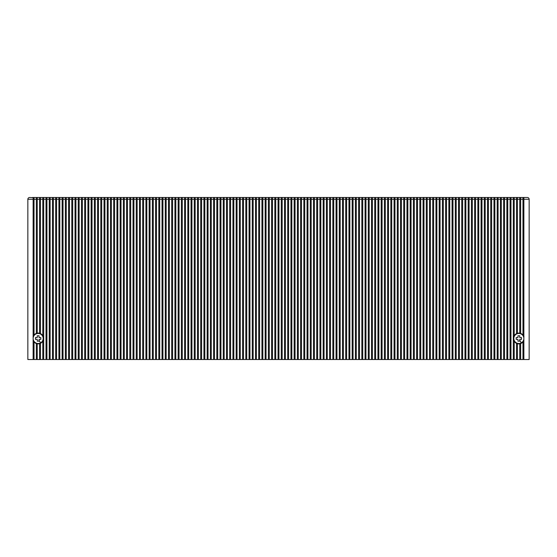 <?xml version="1.0" encoding="UTF-8"?>
<svg xmlns="http://www.w3.org/2000/svg" width="557" height="557" viewBox="0 0 557 557"><rect width="100%" height="100%" fill="white"/><g stroke="black" fill="none" stroke-linecap="round" stroke-linejoin="round"><path stroke-width="0.84" d="M523.977 336.86A5.368 5.368 0 0 0 523.865 336.546L523.865 336.546A5.368 5.368 0 0 0 522.974 335.029L522.974 197.728L523.865 197.728L523.865 359.516L27.85 359.516L27.85 199.274A1.789 1.789 0 0 1 29.639 197.484L34.026 197.728L34.026 199.274L36.351 199.274L36.351 197.728L37.249 197.728L37.249 199.274L39.575 199.274L39.575 197.728L40.473 197.728L40.473 199.274L42.798 199.274L42.798 197.728L43.697 197.728L43.697 199.274L46.022 199.274L46.022 197.728L46.92 197.728L46.92 199.274L49.246 199.274L49.246 197.728L50.137 197.728L50.137 199.274L52.469 199.274L52.469 197.728L53.361 197.728L53.361 199.274L55.693 199.274L55.693 197.728L56.584 197.728L56.584 199.274L58.91 199.274L58.91 197.728L59.808 197.728L59.808 199.274L62.133 199.274L62.133 197.728L63.032 197.728L63.032 199.274L65.357 199.274L65.357 197.728L66.255 197.728L66.255 199.274L68.581 199.274L68.581 197.728L69.479 197.728L69.479 199.274L71.804 199.274L71.804 197.728L72.695 197.728L72.695 199.274L75.028 199.274L75.028 197.728L75.919 197.728L75.919 199.274L78.252 199.274L78.252 197.728L79.143 197.728L79.143 199.274L81.468 199.274L81.468 197.728L82.366 197.728L82.366 199.274L84.692 199.274L84.692 197.728L85.59 197.728L85.59 199.274L87.915 199.274L87.915 197.728L88.814 197.728L88.814 199.274L91.139 199.274L91.139 197.728L92.037 197.728L92.037 199.274L94.363 199.274L94.363 197.728L95.254 197.728L95.254 199.274L97.586 199.274L97.586 197.728L98.478 197.728L98.478 199.274L100.81 199.274L100.81 197.728L101.701 197.728L101.701 199.274L104.027 199.274L104.027 197.728L104.925 197.728L104.925 199.274L107.25 199.274L107.25 197.728L108.149 197.728L108.149 199.274L110.474 199.274L110.474 197.728L111.372 197.728L111.372 199.274L113.698 199.274L113.698 197.728L114.596 197.728L114.596 199.274L116.921 199.274L116.921 197.728L117.812 197.728L117.812 199.274L120.145 199.274L120.145 197.728L121.036 197.728L121.036 199.274L123.369 199.274L123.369 197.728L124.26 197.728L124.26 199.274L126.585 199.274L126.585 197.728L127.483 197.728L127.483 199.274L129.809 199.274L129.809 197.728L130.707 197.728L130.707 199.274L133.032 199.274L133.032 197.728L133.931 197.728L133.931 199.274L136.256 199.274L136.256 197.728L137.154 197.728L137.154 199.274L139.48 199.274L139.48 197.728L140.371 197.728L140.371 199.274L142.703 199.274L142.703 197.728L143.595 197.728L143.595 199.274L145.927 199.274L145.927 197.728L146.818 197.728L146.818 199.274L149.144 199.274L149.144 197.728L150.042 197.728L150.042 199.274L152.367 199.274L152.367 197.728L153.266 197.728L153.266 199.274L155.591 199.274L155.591 197.728L156.489 197.728L156.489 199.274L158.815 199.274L158.815 197.728L159.713 197.728L159.713 199.274L162.038 199.274L162.038 197.728L162.929 197.728L162.929 199.274L165.262 199.274L165.262 197.728L166.153 197.728L166.153 199.274L168.486 199.274L168.486 197.728L169.377 197.728L169.377 199.274L171.702 199.274L171.702 197.728L172.6 197.728L172.6 199.274L174.926 199.274L174.926 197.728L175.824 197.728L175.824 199.274L178.149 199.274L178.149 197.728L179.048 197.728L179.048 199.274L181.373 199.274L181.373 197.728L182.271 197.728L182.271 199.274L184.597 199.274L184.597 197.728L185.488 197.728L185.488 199.274L187.82 199.274L187.82 197.728L188.712 197.728L188.712 199.274L191.044 199.274L191.044 197.728L191.935 197.728L191.935 199.274L194.261 199.274L194.261 197.728L195.159 197.728L195.159 199.274L197.484 199.274L197.484 197.728L198.383 197.728L198.383 199.274L200.708 199.274L200.708 197.728L201.606 197.728L201.606 199.274L203.932 199.274L203.932 197.728L204.83 197.728L204.83 199.274L207.155 199.274L207.155 197.728L208.046 197.728L208.046 199.274L210.379 199.274L210.379 197.728L211.27 197.728L211.27 199.274L213.603 199.274L213.603 197.728L214.494 197.728L214.494 199.274L216.819 199.274L216.819 197.728L217.717 197.728L217.717 199.274L220.043 199.274L220.043 197.728L220.941 197.728L220.941 199.274L223.266 199.274L223.266 197.728L224.165 197.728L224.165 199.274L226.49 199.274L226.49 197.728L227.388 197.728L227.388 199.274L229.714 199.274L229.714 197.728L230.605 197.728L230.605 199.274L232.937 199.274L232.937 197.728L233.829 197.728L233.829 199.274L236.161 199.274L236.161 197.728L237.052 197.728L237.052 199.274L239.378 199.274L239.378 197.728L240.276 197.728L240.276 199.274L242.601 199.274L242.601 197.728L243.5 197.728L243.5 199.274L245.825 199.274L245.825 197.728L246.723 197.728L246.723 199.274L249.049 199.274L249.049 197.728L249.947 197.728L249.947 199.274L252.272 199.274L252.272 197.728L253.163 197.728L253.163 199.274L255.496 199.274L255.496 197.728L256.387 197.728L256.387 199.274L258.72 199.274L258.72 197.728L259.611 197.728L259.611 199.274L261.936 199.274L261.936 197.728L262.834 197.728L262.834 199.274L265.16 199.274L265.16 197.728L266.058 197.728L266.058 199.274L268.383 199.274L268.383 197.728L269.282 197.728L269.282 199.274L271.607 199.274L271.607 197.728L272.505 197.728L272.505 199.274L274.831 199.274L274.831 197.728L275.722 197.728L275.722 199.274L278.054 199.274L278.054 197.728L278.946 197.728L278.946 199.274L281.278 199.274L281.278 197.728L282.169 197.728L282.169 199.274L284.495 199.274L284.495 197.728L285.393 197.728L285.393 199.274L287.718 199.274L287.718 197.728L288.617 197.728L288.617 199.274L290.942 199.274L290.942 197.728L291.84 197.728L291.84 199.274L294.166 199.274L294.166 197.728L295.064 197.728L295.064 199.274L297.389 199.274L297.389 197.728L298.28 197.728L298.28 199.274L300.613 199.274L300.613 197.728L301.504 197.728L301.504 199.274L303.837 199.274L303.837 197.728L304.728 197.728L304.728 199.274L307.053 199.274L307.053 197.728L307.951 197.728L307.951 199.274L310.277 199.274L310.277 197.728L311.175 197.728L311.175 199.274L313.5 199.274L313.5 197.728L314.399 197.728L314.399 199.274L316.724 199.274L316.724 197.728L317.622 197.728L317.622 199.274L319.948 199.274L319.948 197.728L320.839 197.728L320.839 199.274L323.171 199.274L323.171 197.728L324.063 197.728L324.063 199.274L326.395 199.274L326.395 197.728L327.286 197.728L327.286 199.274L329.612 199.274L329.612 197.728L330.51 197.728L330.51 199.274L332.835 199.274L332.835 197.728L333.734 197.728L333.734 199.274L336.059 199.274L336.059 197.728L336.957 197.728L336.957 199.274L339.283 199.274L339.283 197.728L340.181 197.728L340.181 199.274L342.506 199.274L342.506 197.728L343.397 197.728L343.397 199.274L345.73 199.274L345.73 197.728L346.621 197.728L346.621 199.274L348.954 199.274L348.954 197.728L349.845 197.728L349.845 199.274L352.17 199.274L352.17 197.728L353.068 197.728L353.068 199.274L355.394 199.274L355.394 197.728L356.292 197.728L356.292 199.274L358.617 199.274L358.617 197.728L359.516 197.728L359.516 199.274L361.841 199.274L361.841 197.728L362.739 197.728L362.739 199.274L365.065 199.274L365.065 197.728L365.956 197.728L365.956 199.274L368.288 199.274L368.288 197.728L369.18 197.728L369.18 199.274L371.512 199.274L371.512 197.728L372.403 197.728L372.403 199.274L374.729 199.274L374.729 197.728L375.627 197.728L375.627 199.274L377.952 199.274L377.952 197.728L378.851 197.728L378.851 199.274L381.176 199.274L381.176 197.728L382.074 197.728L382.074 199.274L384.4 199.274L384.4 197.728L385.298 197.728L385.298 199.274L387.623 199.274L387.623 197.728L388.514 197.728L388.514 199.274L390.847 199.274L390.847 197.728L391.738 197.728L391.738 199.274L394.071 199.274L394.071 197.728L394.962 197.728L394.962 199.274L397.287 199.274L397.287 197.728L398.185 197.728L398.185 199.274L400.511 199.274L400.511 197.728L401.409 197.728L401.409 359.516M523.865 359.516L529.15 359.516L529.15 199.274A1.789 1.789 0 0 0 527.361 197.484L33.218 197.484M403.734 359.516L403.734 197.728L404.633 197.728L404.633 199.274L406.958 199.274L406.958 197.728L407.856 197.728L407.856 359.516M404.633 359.516L404.633 199.274M407.856 199.274L410.182 199.274L410.182 197.728L411.073 197.728L411.073 359.516M411.073 199.274L413.405 199.274L413.405 197.728L414.297 197.728L414.297 359.516M414.297 199.274L416.629 199.274L416.629 197.728L417.52 197.728L417.52 359.516M417.52 199.274L419.846 199.274L419.846 197.728L420.744 197.728L420.744 359.516M420.744 199.274L423.069 199.274L423.069 197.728L423.968 197.728L423.968 359.516M423.968 199.274L426.293 199.274L426.293 197.728L427.191 197.728L427.191 359.516M427.191 199.274L429.517 199.274L429.517 197.728L430.415 197.728L430.415 359.516M430.415 199.274L432.74 199.274L432.74 197.728L433.631 197.728L433.631 359.516M433.631 199.274L435.964 199.274L435.964 197.728L436.855 197.728L436.855 359.516M436.855 199.274L439.188 199.274L439.188 197.728L440.079 197.728L440.079 359.516M440.079 199.274L442.404 199.274L442.404 197.728L443.302 197.728L443.302 359.516M443.302 199.274L445.628 199.274L445.628 197.728L446.526 197.728L446.526 359.516M446.526 199.274L448.851 199.274L448.851 197.728L449.75 197.728L449.75 359.516M449.75 199.274L452.075 199.274L452.075 197.728L452.973 197.728L452.973 359.516M452.973 199.274L455.299 199.274L455.299 197.728L456.19 197.728L456.19 359.516M456.19 199.274L458.522 199.274L458.522 197.728L459.414 197.728L459.414 359.516M459.414 199.274L461.746 199.274L461.746 197.728L462.637 197.728L462.637 359.516M462.637 199.274L464.963 199.274L464.963 197.728L465.861 197.728L465.861 359.516M465.861 199.274L468.186 199.274L468.186 197.728L469.085 197.728L469.085 359.516M469.085 199.274L471.41 199.274L471.41 197.728L472.308 197.728L472.308 359.516M472.308 199.274L474.634 199.274L474.634 197.728L475.532 197.728L475.532 359.516M475.532 199.274L477.857 199.274L477.857 197.728L478.748 197.728L478.748 359.516M478.748 199.274L481.081 199.274L481.081 197.728L481.972 197.728L481.972 359.516M481.972 199.274L484.305 199.274L484.305 197.728L485.196 197.728L485.196 359.516M485.196 199.274L487.521 199.274L487.521 197.728L488.419 197.728L488.419 359.516M488.419 199.274L490.745 199.274L490.745 197.728L491.643 197.728L491.643 359.516M491.643 199.274L493.968 199.274L493.968 197.728L494.867 197.728L494.867 359.516M494.867 199.274L497.192 199.274L497.192 197.728L498.09 197.728L498.09 359.516M498.09 199.274L500.416 199.274L500.416 197.728L501.307 197.728L501.307 359.516M501.307 199.274L503.639 199.274L503.639 197.728L504.531 197.728L504.531 359.516M504.531 199.274L506.863 199.274L506.863 197.728L507.754 197.728L507.754 359.516M507.754 199.274L510.08 199.274L510.08 197.728L510.978 197.728L510.978 359.516M510.978 199.274L513.303 199.274L513.303 197.728L514.202 197.728L514.202 199.274L516.527 199.274L516.527 197.728L517.425 197.728L517.425 199.274L519.751 199.274L519.751 197.728L520.649 197.728L520.649 199.274L522.974 199.274M522.974 335.029A5.368 5.368 0 0 0 514.139 335.899A5.368 5.368 0 0 0 522.974 341.928A5.368 5.368 0 0 0 523.865 340.404M522.974 341.928L522.974 359.516M520.649 343.544L520.649 359.516M519.751 343.773L519.751 359.516M517.425 343.655L517.425 359.516M516.527 343.321L516.527 359.516M514.202 341.156L514.202 359.516M514.202 335.794L514.202 199.274M516.527 333.636L516.527 199.274M517.425 333.302L517.425 199.274M519.751 333.183L519.751 199.274M520.649 333.413L520.649 199.274M523.865 199.121L523.865 197.728M516.45 334.075A5.013 5.013 0 0 1 523.253 336.073A5.013 5.013 0 0 1 521.261 342.875A5.013 5.013 0 0 1 514.459 340.877A5.013 5.013 0 0 1 516.45 334.075M519.751 341.163L519.751 339.373L521.54 339.373L521.54 337.584L519.751 337.584L519.751 335.794L517.961 335.794L517.961 337.584L516.172 337.584L516.172 339.373L517.961 339.373L517.961 341.163L519.751 341.163M521.54 337.584L519.751 337.584M519.751 335.794L517.961 335.794M517.961 337.584L516.172 337.584M516.172 339.373L517.961 339.373L517.961 341.163M524.673 197.484L523.782 197.484L524.673 197.484M34.116 197.484L32.327 197.484L34.116 197.484M33.107 336.616A5.368 5.368 0 0 1 33.135 336.546L33.135 340.404A5.368 5.368 0 0 1 33.1 340.32M33.135 359.516L33.135 340.404A5.368 5.368 0 0 0 42.861 341.051A5.368 5.368 0 0 0 34.026 335.029A5.368 5.368 0 0 0 33.135 336.546L33.135 199.274L27.85 199.274M33.218 197.728L33.135 199.274M34.026 335.029L34.026 199.274M36.351 333.413L36.351 199.274M37.249 333.183L37.249 199.274M39.575 333.302L39.575 199.274M40.473 333.636L40.473 199.274M42.798 335.794L42.798 199.274M42.798 341.156L42.798 359.516M40.473 343.321L40.473 359.516M39.575 343.655L39.575 359.516M37.249 343.773L37.249 359.516M36.351 343.544L36.351 359.516M34.026 341.928L34.026 359.516M43.697 359.516L43.697 199.274M46.022 359.516L46.022 199.274M46.92 359.516L46.92 199.274M49.246 359.516L49.246 199.274M50.137 359.516L50.137 199.274M52.469 359.516L52.469 199.274M53.361 359.516L53.361 199.274M55.693 359.516L55.693 199.274M56.584 359.516L56.584 199.274M58.91 359.516L58.91 199.274M59.808 359.516L59.808 199.274M62.133 359.516L62.133 199.274M63.032 359.516L63.032 199.274M65.357 359.516L65.357 199.274M66.255 359.516L66.255 199.274M68.581 359.516L68.581 199.274M69.479 359.516L69.479 199.274M71.804 359.516L71.804 199.274M72.695 359.516L72.695 199.274M75.028 359.516L75.028 199.274M75.919 359.516L75.919 199.274M78.252 359.516L78.252 199.274M79.143 359.516L79.143 199.274M81.468 359.516L81.468 199.274M82.366 359.516L82.366 199.274M84.692 359.516L84.692 199.274M85.59 359.516L85.59 199.274M87.915 359.516L87.915 199.274M88.814 359.516L88.814 199.274M91.139 359.516L91.139 199.274M92.037 359.516L92.037 199.274M94.363 359.516L94.363 199.274M95.254 359.516L95.254 199.274M97.586 359.516L97.586 199.274M98.478 359.516L98.478 199.274M100.81 359.516L100.81 199.274M101.701 359.516L101.701 199.274M104.027 359.516L104.027 199.274M104.925 359.516L104.925 199.274M107.25 359.516L107.25 199.274M108.149 359.516L108.149 199.274M110.474 359.516L110.474 199.274M111.372 359.516L111.372 199.274M113.698 359.516L113.698 199.274M114.596 359.516L114.596 199.274M116.921 359.516L116.921 199.274M117.812 359.516L117.812 199.274M120.145 359.516L120.145 199.274M121.036 359.516L121.036 199.274M123.369 359.516L123.369 199.274M124.26 359.516L124.26 199.274M126.585 359.516L126.585 199.274M127.483 359.516L127.483 199.274M129.809 359.516L129.809 199.274M130.707 359.516L130.707 199.274M133.032 359.516L133.032 199.274M133.931 359.516L133.931 199.274M136.256 359.516L136.256 199.274M137.154 359.516L137.154 199.274M139.48 359.516L139.48 199.274M140.371 359.516L140.371 199.274M142.703 359.516L142.703 199.274M143.595 359.516L143.595 199.274M145.927 359.516L145.927 199.274M146.818 359.516L146.818 199.274M149.144 359.516L149.144 199.274M150.042 359.516L150.042 199.274M152.367 359.516L152.367 199.274M153.266 359.516L153.266 199.274M155.591 359.516L155.591 199.274M156.489 359.516L156.489 199.274M158.815 359.516L158.815 199.274M159.713 359.516L159.713 199.274M162.038 359.516L162.038 199.274M162.929 359.516L162.929 199.274M165.262 359.516L165.262 199.274M166.153 359.516L166.153 199.274M168.486 359.516L168.486 199.274M169.377 359.516L169.377 199.274M171.702 359.516L171.702 199.274M172.6 359.516L172.6 199.274M174.926 359.516L174.926 199.274M175.824 359.516L175.824 199.274M178.149 359.516L178.149 199.274M179.048 359.516L179.048 199.274M181.373 359.516L181.373 199.274M182.271 359.516L182.271 199.274M184.597 359.516L184.597 199.274M185.488 359.516L185.488 199.274M187.82 359.516L187.82 199.274M188.712 359.516L188.712 199.274M191.044 359.516L191.044 199.274M191.935 359.516L191.935 199.274M194.261 359.516L194.261 199.274M195.159 359.516L195.159 199.274M197.484 359.516L197.484 199.274M198.383 359.516L198.383 199.274M200.708 359.516L200.708 199.274M201.606 359.516L201.606 199.274M203.932 359.516L203.932 199.274M204.83 359.516L204.83 199.274M207.155 359.516L207.155 199.274M208.046 359.516L208.046 199.274M210.379 359.516L210.379 199.274M211.27 359.516L211.27 199.274M213.603 359.516L213.603 199.274M214.494 359.516L214.494 199.274M216.819 359.516L216.819 199.274M217.717 359.516L217.717 199.274M220.043 359.516L220.043 199.274M220.941 359.516L220.941 199.274M223.266 359.516L223.266 199.274M224.165 359.516L224.165 199.274M226.49 359.516L226.49 199.274M227.388 359.516L227.388 199.274M229.714 359.516L229.714 199.274M230.605 359.516L230.605 199.274M232.937 359.516L232.937 199.274M233.829 359.516L233.829 199.274M236.161 359.516L236.161 199.274M237.052 359.516L237.052 199.274M239.378 359.516L239.378 199.274M240.276 359.516L240.276 199.274M242.601 359.516L242.601 199.274M243.5 359.516L243.5 199.274M245.825 359.516L245.825 199.274M246.723 359.516L246.723 199.274M249.049 359.516L249.049 199.274M249.947 359.516L249.947 199.274M252.272 359.516L252.272 199.274M253.163 359.516L253.163 199.274M255.496 359.516L255.496 199.274M256.387 359.516L256.387 199.274M258.72 359.516L258.72 199.274M259.611 359.516L259.611 199.274M261.936 359.516L261.936 199.274M262.834 359.516L262.834 199.274M265.16 359.516L265.16 199.274M266.058 359.516L266.058 199.274M268.383 359.516L268.383 199.274M269.282 359.516L269.282 199.274M271.607 359.516L271.607 199.274M272.505 359.516L272.505 199.274M274.831 359.516L274.831 199.274M275.722 359.516L275.722 199.274M278.054 359.516L278.054 199.274M278.946 359.516L278.946 199.274M281.278 359.516L281.278 199.274M282.169 359.516L282.169 199.274M284.495 359.516L284.495 199.274M285.393 359.516L285.393 199.274M287.718 359.516L287.718 199.274M288.617 359.516L288.617 199.274M290.942 359.516L290.942 199.274M291.84 359.516L291.84 199.274M294.166 359.516L294.166 199.274M295.064 359.516L295.064 199.274M297.389 359.516L297.389 199.274M298.28 359.516L298.28 199.274M300.613 359.516L300.613 199.274M301.504 359.516L301.504 199.274M303.837 359.516L303.837 199.274M304.728 359.516L304.728 199.274M307.053 359.516L307.053 199.274M307.951 359.516L307.951 199.274M310.277 359.516L310.277 199.274M311.175 359.516L311.175 199.274M313.5 359.516L313.5 199.274M314.399 359.516L314.399 199.274M316.724 359.516L316.724 199.274M317.622 359.516L317.622 199.274M319.948 359.516L319.948 199.274M320.839 359.516L320.839 199.274M323.171 359.516L323.171 199.274M324.063 359.516L324.063 199.274M326.395 359.516L326.395 199.274M327.286 359.516L327.286 199.274M329.612 359.516L329.612 199.274M330.51 359.516L330.51 199.274M332.835 359.516L332.835 199.274M333.734 359.516L333.734 199.274M336.059 359.516L336.059 199.274M336.957 359.516L336.957 199.274M339.283 359.516L339.283 199.274M340.181 359.516L340.181 199.274M342.506 359.516L342.506 199.274M343.397 359.516L343.397 199.274M345.73 359.516L345.73 199.274M346.621 359.516L346.621 199.274M348.954 359.516L348.954 199.274M349.845 359.516L349.845 199.274M352.17 359.516L352.17 199.274M353.068 359.516L353.068 199.274M355.394 359.516L355.394 199.274M356.292 359.516L356.292 199.274M358.617 359.516L358.617 199.274M359.516 359.516L359.516 199.274M361.841 359.516L361.841 199.274M362.739 359.516L362.739 199.274M365.065 359.516L365.065 199.274M365.956 359.516L365.956 199.274M368.288 359.516L368.288 199.274M369.18 359.516L369.18 199.274M371.512 359.516L371.512 199.274M372.403 359.516L372.403 199.274M374.729 359.516L374.729 199.274M375.627 359.516L375.627 199.274M377.952 359.516L377.952 199.274M378.851 359.516L378.851 199.274M381.176 359.516L381.176 199.274M382.074 359.516L382.074 199.274M384.4 359.516L384.4 199.274M385.298 359.516L385.298 199.274M387.623 359.516L387.623 199.274M388.514 359.516L388.514 199.274M390.847 359.516L390.847 199.274M391.738 359.516L391.738 199.274M394.071 359.516L394.071 199.274M394.962 359.516L394.962 199.274M397.287 359.516L397.287 199.274M398.185 359.516L398.185 199.274M400.511 359.516L400.511 199.274M35.739 334.075A5.013 5.013 0 0 1 42.541 336.073A5.013 5.013 0 0 1 40.55 342.875A5.013 5.013 0 0 1 33.747 340.877A5.013 5.013 0 0 1 35.739 334.075M39.039 341.163L39.039 339.373L40.828 339.373L40.828 337.584L39.039 337.584L39.039 335.794L37.249 335.794L37.249 337.584L35.46 337.584L35.46 339.373L37.249 339.373L37.249 341.163L39.039 341.163M40.828 337.584L39.039 337.584M39.039 335.794L37.249 335.794M37.249 337.584L35.46 337.584M35.46 339.373L37.249 339.373L37.249 341.163M513.303 199.274L513.303 359.516M510.08 199.274L510.08 359.516M506.863 199.274L506.863 359.516M503.639 199.274L503.639 359.516M500.416 199.274L500.416 359.516M497.192 199.274L497.192 359.516M493.968 199.274L493.968 359.516M490.745 199.274L490.745 359.516M487.521 199.274L487.521 359.516M484.305 199.274L484.305 359.516M481.081 199.274L481.081 359.516M477.857 199.274L477.857 359.516M474.634 199.274L474.634 359.516M471.41 199.274L471.41 359.516M468.186 199.274L468.186 359.516M464.963 199.274L464.963 359.516M461.746 199.274L461.746 359.516M458.522 199.274L458.522 359.516M455.299 199.274L455.299 359.516M452.075 199.274L452.075 359.516M448.851 199.274L448.851 359.516M445.628 199.274L445.628 359.516M442.404 199.274L442.404 359.516M439.188 199.274L439.188 359.516M435.964 199.274L435.964 359.516M432.74 199.274L432.74 359.516M429.517 199.274L429.517 359.516M426.293 199.274L426.293 359.516M423.069 199.274L423.069 359.516M419.846 199.274L419.846 359.516M416.629 199.274L416.629 359.516M413.405 199.274L413.405 359.516M410.182 199.274L410.182 359.516M406.958 199.274L406.958 359.516M403.734 199.274L401.409 199.274M523.865 199.274L529.15 199.274M519.751 340.118L521.261 342.875M39.039 340.118L40.55 342.875"/></g></svg>
